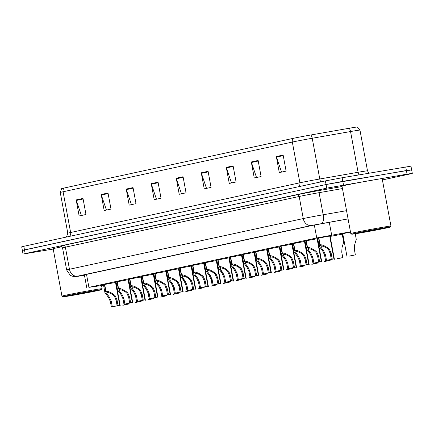 <?xml version="1.0" encoding="UTF-8"?>
<svg xmlns="http://www.w3.org/2000/svg" width="434" height="434" viewBox="0 0 434 434"><rect width="100%" height="100%" fill="white"/><g stroke="black" fill="none" stroke-linecap="round" stroke-linejoin="round"><path stroke-width="0.65" d="M116.057 281.97L128.106 279.735M128.654 279.236L140.708 277.006M141.256 276.507L153.305 274.272M153.853 273.773L165.907 271.543M166.455 271.044L178.504 268.809M179.052 268.31L191.106 266.08M191.654 265.581L203.703 263.346M204.251 262.847L216.306 260.617M216.854 260.118L228.902 257.883M229.45 257.384L241.505 255.154M242.047 254.655L254.102 252.42M254.649 251.921L266.704 249.691M267.246 249.192L279.301 246.957M279.849 246.458L291.903 244.228M292.445 243.729L304.5 241.494M305.048 240.995L317.102 238.765M317.645 238.266L329.699 236.031M103.455 284.699L115.509 282.469M128.567 280.131L128.187 280.163M128.182 280.142L128.795 279.979M141.169 277.397L140.79 277.434M140.784 277.407L141.392 277.25M153.766 274.668L153.386 274.7M153.381 274.679L153.989 274.516M166.363 271.934L165.989 271.972M165.983 271.944L166.591 271.787M178.965 269.205L178.586 269.237M178.58 269.216L179.188 269.053M191.562 266.471L191.182 266.509M191.182 266.481L191.79 266.319M216.761 261.008L216.382 261.046M216.382 261.018L216.989 260.856M229.364 258.279L228.984 258.311M228.978 258.29L229.586 258.127M241.96 255.545L241.581 255.583M241.575 255.555L242.188 255.393M254.563 252.816L254.183 252.848M254.178 252.827L254.785 252.664M267.16 250.082L266.78 250.12M266.774 250.093L267.387 249.93M279.762 247.353L279.382 247.385M279.377 247.364L279.984 247.201M292.359 244.619L291.979 244.657M291.974 244.63L292.587 244.467M304.961 241.89L304.581 241.922M304.576 241.901L305.183 241.738M317.558 239.156L317.178 239.194M317.173 239.167L317.786 239.004M330.16 236.427L342.209 234.192M342.757 233.693L350.509 232.076M115.97 282.859L115.59 282.897M115.585 282.87L116.193 282.713M115.656 283.266L116.03 283.201M128.328 280.923L128.703 280.847M350.466 231.81L316.739 237.962L88.91 287.357L103.558 285.257M140.936 278.232L141.305 278.151M153.533 275.498L153.907 275.416M166.135 272.769L166.504 272.688M178.732 270.035L179.106 269.953M191.334 267.306L191.703 267.225M203.931 264.572L204.305 264.49M216.533 261.843L216.902 261.762M229.13 259.109L229.505 259.027M241.733 256.38L242.101 256.299M254.329 253.646L254.698 253.564M266.932 250.917L267.301 250.836M279.529 248.183L279.897 248.102M292.125 245.454L292.5 245.373M304.728 242.72L305.097 242.639M317.325 239.991L317.699 239.91M329.927 237.257L330.296 237.176M342.285 234.577L342.898 234.447M53.225 249.062L23.04 254.064L22.373 250.451L24.488 249.908L326.053 184.531L342.811 181.358L411.627 169.77L410.96 166.157L342.144 177.745L325.386 180.913L23.816 246.295L21.7 246.838L22.373 250.451L326.053 184.531L406.398 170.524L411.627 169.77L409.512 170.312M64.058 188.036L293.308 138.338A14.344 0.298 -10.5 0 1 310.777 134.996L349.093 128.274A14.344 0.298 -10.5 0 1 357.339 127.016L359.96 130.113A16.346 0.342 169.5 0 0 350.547 131.54L312.23 138.262A16.346 0.342 169.5 0 0 292.326 142.07L63.076 191.768A4.085 3.358 -102.2 0 1 64.058 188.036A14.344 0.298 -10.5 0 0 61.59 188.66L60.255 192.49L67.802 233.221A16.346 0.342 -10.5 0 1 70.628 232.499L299.872 182.795A16.346 0.342 -10.5 0 1 319.777 178.987L358.093 172.271A16.346 0.342 -10.5 0 1 360.535 171.848A16.346 0.342 -10.5 0 1 367.506 170.839L368.862 173.193M233.101 165.897L236.08 181.96L229.261 183.441L226.282 167.372L233.101 165.897M258.122 160.471L261.1 176.54L254.275 178.016L251.297 161.953L258.122 160.471M283.136 155.047L286.114 171.115L279.29 172.596L276.317 156.528L283.136 155.047M158.052 182.166L161.03 198.235L154.206 199.711L151.233 183.647L158.052 182.166M133.037 187.591L136.016 203.654L129.191 205.136L126.213 189.067L133.037 187.591M108.017 193.016L110.995 209.079L104.176 210.561L101.198 194.492L108.017 193.016M83.002 198.436L85.981 214.504L79.156 215.986L76.178 199.917L83.002 198.436M208.087 171.322L211.065 187.385L204.24 188.866L201.262 172.797L208.087 171.322M183.072 176.741L186.045 192.81L179.226 194.291L176.247 178.222L183.072 176.741M181.488 193.797L176.388 178.775A3.271 2.685 -102.2 0 1 176.247 178.222M206.503 188.372L201.409 173.35A3.271 2.685 -102.2 0 1 201.262 172.797M81.418 215.492L76.324 200.47A3.271 2.685 -102.2 0 1 76.178 199.917M106.433 210.067L101.339 195.045A3.271 2.685 -102.2 0 1 101.198 194.492M131.453 204.647L126.359 189.62A3.271 2.685 -102.2 0 1 126.213 189.067M156.468 199.222L151.374 184.195A3.271 2.685 -102.2 0 1 151.233 183.647M281.552 172.103L276.458 157.081A3.271 2.685 -102.2 0 1 276.317 156.528M256.537 177.528L251.443 162.5A3.271 2.685 -102.2 0 1 251.297 161.953M231.517 182.953L226.423 167.925A3.271 2.685 -102.2 0 1 226.282 167.372M23.04 254.064L326.726 188.144L407.07 174.137L412.3 173.383L410.184 173.925L382.408 179.947M348.073 218.915L312.843 225.333L83.404 275.075L81.288 275.617L84.44 275.205M128.459 303.426L128.572 304.039L122.8 305.167M122.822 305.286L128.572 304.039M104.659 284.335L105.923 291.181C107.963 291.106 110.67 292.266 114.05 294.675L115.319 295.945L117.034 300.03L118.059 305.536L119.746 305.314L111.375 306.984L110.35 301.478L108.5 297.42L104.909 292.549L105.63 291.241L104.361 284.4M107.236 292.332L106.764 293.574L109.406 297.225L111.288 301.272L112.308 306.784L118.135 305.612L117.12 305.742L116.1 300.23L114.413 296.14L113.117 294.881C110.762 293.27 108.891 292.5 107.507 292.565L105.923 291.181M107.29 292.614L105.63 291.241M111.375 306.984L112.308 306.784M117.12 305.742L118.059 305.536M141.055 300.691L141.169 301.304L135.403 302.433M135.424 302.552L141.169 301.304M153.658 297.963L153.772 298.576L147.999 299.704M148.021 299.823L153.772 298.576M166.255 295.228L166.368 295.842L160.602 296.97M160.623 297.089L166.368 295.842M178.857 292.5L178.971 293.113L173.199 294.241M173.22 294.361L178.971 293.113M117.256 281.606L118.525 288.447C120.56 288.371 123.272 289.538 126.652 291.946L127.922 293.21L129.636 297.295L130.656 302.807L132.343 302.585L123.972 304.256L122.952 298.744L121.097 294.691L117.511 289.814L118.227 288.512L116.958 281.671M119.833 289.597L119.361 290.84L122.008 294.491L123.885 298.543L124.911 304.05L130.737 302.883L129.723 303.008L128.697 297.502L127.01 293.406L125.719 292.147C123.359 290.536 121.487 289.766 120.104 289.836L118.525 288.447M119.887 289.885L118.227 288.512M123.972 304.256L124.911 304.05M129.723 303.008L130.656 302.807M129.858 278.872L131.122 285.718C133.162 285.637 135.869 286.803 139.249 289.212L140.518 290.482L142.233 294.567L143.258 300.073L144.94 299.851L136.574 301.521L135.549 296.015L133.699 291.957L130.108 287.086L130.824 285.778L129.56 278.937M132.435 286.869L131.963 288.111L134.605 291.762L136.488 295.809L137.507 301.321L143.334 300.149L142.319 300.279L141.3 294.767L139.612 290.677L138.316 289.418C135.961 287.807 134.09 287.037 132.706 287.102L131.122 285.718M132.489 287.151L130.824 285.778M136.574 301.521L137.507 301.321M142.319 300.279L143.258 300.073M142.455 276.143L143.725 282.984C145.759 282.908 148.471 284.075 151.851 286.483L153.121 287.747L154.835 291.832L155.855 297.344L157.542 297.122L149.171 298.793L148.151 293.281L146.296 289.228L142.71 284.351L143.426 283.049L142.157 276.208M145.032 284.134L144.56 285.377L147.207 289.028L149.084 293.08L150.11 298.587L155.936 297.42L154.922 297.545L153.896 292.039L152.209 287.943L150.918 286.684C148.558 285.073 146.687 284.303 145.303 284.373L143.725 282.984M145.086 284.422L143.426 283.049M149.171 298.793L150.11 298.587M154.922 297.545L155.855 297.344M62.908 296.813A19.611 0.412 -10.5 0 1 72.993 294.572A19.611 0.412 -10.5 0 1 93.104 290.867A19.611 0.412 -10.5 0 1 101.469 289.668A19.611 0.412 -10.5 0 1 91.026 291.968A19.611 0.412 -10.5 0 1 71.274 295.603A19.611 0.412 -10.5 0 1 62.908 296.813L61.959 296.162A20.431 0.429 -10.5 0 1 61.953 296.151A20.431 0.429 -10.5 0 1 72.646 293.785A20.431 0.429 -10.5 0 1 93.408 289.966A20.431 0.429 -10.5 0 1 102.126 288.708A20.431 0.429 -10.5 0 1 102.126 288.719L101.551 285.588M74.773 294.843A13.324 0.277 -10.5 0 1 69.087 295.657A13.324 0.277 -10.5 0 1 76.183 294.095A13.324 0.277 -10.5 0 1 89.605 291.626A13.324 0.277 -10.5 0 1 95.285 290.802A13.324 0.277 -10.5 0 1 88.433 292.326A13.324 0.277 -10.5 0 1 74.773 294.843M61.953 296.151L53.165 248.758A20.431 0.429 -10.5 0 1 61.932 246.772M382.24 227.345A20.431 0.429 -10.5 0 1 390.958 226.087A20.431 0.429 -10.5 0 1 390.953 226.098L382.175 178.694A20.431 0.429 -10.5 0 0 373.457 179.953A20.431 0.429 -10.5 0 0 352.696 183.772A20.431 0.429 -10.5 0 0 341.997 186.137L350.781 233.535A20.431 0.429 -10.5 0 1 350.781 233.535A20.431 0.429 -10.5 0 1 361.479 231.165A20.431 0.429 -10.5 0 1 382.24 227.345M381.936 228.246A19.611 0.412 -10.5 0 1 390.302 227.053A19.611 0.412 -10.5 0 1 379.853 229.347A19.611 0.412 -10.5 0 1 360.101 232.982A19.611 0.412 -10.5 0 1 351.741 234.197A19.611 0.412 -10.5 0 1 361.826 231.951A19.611 0.412 -10.5 0 1 381.936 228.246M363.605 232.223A13.324 0.277 -10.5 0 1 357.92 233.036A13.324 0.277 -10.5 0 1 365.016 231.474A13.324 0.277 -10.5 0 1 378.437 229.006A13.324 0.277 -10.5 0 1 384.117 228.181A13.324 0.277 -10.5 0 1 377.265 229.705A13.324 0.277 -10.5 0 1 363.605 232.223M191.454 289.766L191.568 290.379L185.801 291.507M185.823 291.626L191.568 290.379M204.056 287.037L204.17 287.65L198.398 288.778M198.419 288.898L204.17 287.65M216.653 284.303L216.767 284.916L211 286.044M211.022 286.163L216.767 284.916M155.057 273.409L156.321 280.25C158.361 280.174 161.068 281.341 164.448 283.749L165.717 285.019L167.432 289.104L168.457 294.61L170.139 294.388L161.773 296.059L160.748 290.552L158.898 286.494L155.307 281.623L156.023 280.315L154.759 273.474M157.634 281.4L157.162 282.642L159.804 286.299L161.687 290.346L162.707 295.858L168.533 294.686L167.519 294.816L166.499 289.304L164.811 285.214L163.515 283.955C161.16 282.344 159.289 281.574 157.905 281.639L156.321 280.25M157.688 281.688L156.023 280.315M161.773 296.059L162.707 295.858M167.519 294.816L168.457 294.61M167.654 270.68L168.924 277.521C170.958 277.445 173.671 278.612 177.05 281.02L178.32 282.284L180.034 286.369L181.054 291.881L182.741 291.659L174.37 293.33L173.35 287.818L171.495 283.765L167.909 278.888L168.625 277.586L167.356 270.74M170.231 278.671L169.759 279.914L172.406 283.565L174.284 287.617L175.309 293.124L181.135 291.957L180.121 292.082L179.096 286.576L177.408 282.48L176.117 281.221C173.757 279.61 171.886 278.84 170.502 278.91L168.924 277.521M170.285 278.959L168.625 277.586M174.37 293.33L175.309 293.124M180.121 292.082L181.054 291.881M180.251 267.946L181.52 274.787C183.56 274.711 186.267 275.878 189.647 278.286L190.917 279.556L192.631 283.641L193.656 289.147L195.338 288.925L186.973 290.596L185.947 285.089L184.097 281.031L180.506 276.16L181.222 274.852L179.958 268.011M182.833 275.937L182.361 277.18L185.003 280.836L186.886 284.883L187.906 290.395L193.732 289.223L192.718 289.353L191.698 283.841L190.011 279.751L188.714 278.492C186.36 276.881 184.488 276.111 183.105 276.176L181.52 274.787M182.882 276.225L181.222 274.852M186.973 290.596L187.906 290.395M192.718 289.353L193.656 289.147M229.255 281.574L229.369 282.187L223.597 283.315M223.618 283.435L229.369 282.187M241.852 278.84L241.966 279.453L236.199 280.581M236.221 280.7L241.966 279.453M254.454 276.111L254.568 276.724L248.796 277.852M248.818 277.972L254.568 276.724M267.051 273.377L267.165 273.99L261.398 275.118M261.42 275.237L267.165 273.99M279.653 270.648L279.767 271.261L273.995 272.389M274.017 272.509L279.767 271.261M192.853 265.217L194.123 272.058C196.157 271.982 198.87 273.149 202.249 275.557L203.519 276.821L205.233 280.906L206.253 286.418L207.94 286.196L199.569 287.867L198.55 282.355L196.694 278.303L193.108 273.425L193.824 272.123L192.555 265.277M195.43 273.208L194.958 274.451L197.606 278.102L199.483 282.154L200.508 287.661L206.334 286.494L205.32 286.619L204.295 281.113L202.607 277.017L201.316 275.758C198.956 274.147 197.085 273.377 195.701 273.447L194.123 272.058M195.484 273.496L193.824 272.123M199.569 287.867L200.508 287.661M205.32 286.619L206.253 286.418M205.45 262.483L206.72 269.324C208.759 269.248 211.466 270.415 214.846 272.823L216.116 274.087L217.83 278.178L218.85 283.684L220.537 283.462L212.166 285.133L211.146 279.626L209.297 275.568L205.705 270.697L206.421 269.389L205.157 262.548M208.032 270.474L207.561 271.717L210.202 275.373L212.085 279.42L213.105 284.932L218.931 283.76L217.917 283.89L216.897 278.378L215.21 274.288L213.913 273.029C211.559 271.418 209.687 270.648 208.304 270.713L206.72 269.324M208.081 270.762L206.421 269.389M212.166 285.133L213.105 284.932M217.917 283.89L218.85 283.684M218.052 259.754L219.322 266.595C221.356 266.519 224.069 267.686 227.449 270.094L228.718 271.358L230.432 275.444L231.452 280.955L233.139 280.733L224.769 282.404L223.749 276.892L221.893 272.84L218.307 267.962L219.024 266.66L217.754 259.814M220.629 267.745L220.157 268.988L222.805 272.639L224.682 276.691L225.702 282.198L231.534 281.031L230.514 281.156L229.494 275.65L227.807 271.554L226.515 270.295C224.156 268.684 222.284 267.914 220.901 267.984L219.322 266.595M220.684 268.033L219.024 266.66M224.769 282.404L225.702 282.198M230.514 281.156L231.452 280.955M230.649 257.02L231.919 263.861C233.959 263.785 236.666 264.952 240.045 267.36L241.315 268.624L243.029 272.715L244.049 278.221L245.736 277.999L237.365 279.67L236.346 274.163L234.49 270.105L230.904 265.234L231.62 263.926L230.351 257.085M233.232 265.011L232.754 266.254L235.402 269.91L237.284 273.957L238.304 279.469L244.13 278.297L243.116 278.427L242.096 272.915L240.403 268.825L239.112 267.561C236.758 265.955 234.886 265.185 233.503 265.25L231.919 263.861M233.28 265.299L231.62 263.926M237.365 279.67L238.304 279.469M243.116 278.427L244.049 278.221M243.252 254.291L244.521 261.132C246.555 261.056 249.268 262.223 252.642 264.632L253.917 265.896L255.631 269.981L256.651 275.492L258.339 275.27L249.968 276.941L248.948 271.429L247.092 267.377L243.507 262.499L244.223 261.197L242.953 254.351M245.828 262.282L245.356 263.525L248.004 267.176L249.881 271.228L250.901 276.735L256.733 275.568L255.713 275.693L254.693 270.187L253.006 266.091L251.709 264.832C249.355 263.221 247.483 262.451 246.1 262.521L244.521 261.132M245.883 262.57L244.223 261.197M249.968 276.941L250.901 276.735M255.713 275.693L256.651 275.492M292.25 267.914L292.364 268.527L286.597 269.655M286.619 269.774L292.364 268.527M304.852 265.185L304.966 265.798L299.194 266.926M299.216 267.04L304.966 265.798M317.449 262.451L317.563 263.064L311.796 264.192M311.818 264.311L317.563 263.064M330.052 259.722L330.166 260.335L324.393 261.463M324.415 261.577L330.166 260.335M336.996 258.729L342.762 257.601L341.742 252.094L342.025 247.668L343.663 242.036L342.193 234.1M337.017 258.848L342.762 257.601M349.592 256L355.359 254.872L354.339 249.36L354.621 244.933L356.265 239.308L355.24 233.78M349.614 256.114L355.359 254.872M255.848 251.557L257.118 258.398C259.158 258.322 261.865 259.489 265.245 261.897L266.514 263.161L268.228 267.252L269.248 272.758L270.935 272.536L262.565 274.207L261.545 268.7L259.689 264.642L256.103 259.771L256.82 258.463L255.55 251.622M258.431 259.548L257.953 260.791L260.601 264.447L262.483 268.494L263.503 274.006L269.33 272.834L268.315 272.964L267.295 267.452L265.603 263.362L264.311 262.098C261.952 260.492 260.085 259.722 258.702 259.787L257.118 258.398M258.48 259.836L256.82 258.463M262.565 274.207L263.503 274.006M268.315 272.964L269.248 272.758M268.451 248.828L269.72 255.669C271.755 255.593 274.462 256.76 277.841 259.169L279.116 260.433L280.831 264.518L281.85 270.029L283.538 269.807L275.167 271.478L274.147 265.966L272.292 261.914L268.706 257.036L269.422 255.734L268.152 248.888M271.028 256.82L270.556 258.062L273.203 261.713L275.08 265.765L276.1 271.272L281.926 270.105L280.912 270.23L279.892 264.724L278.205 260.628L276.908 259.369C274.554 257.758 272.682 256.988 271.299 257.058L269.72 255.669M271.082 257.107L269.422 255.734M275.167 271.478L276.1 271.272M280.912 270.23L281.85 270.029M281.048 246.094L282.317 252.935C284.357 252.859 287.064 254.026 290.444 256.434L291.713 257.698L293.427 261.789L294.447 267.295L296.134 267.073L287.764 268.744L286.744 263.237L284.888 259.179L281.303 254.308L282.019 253L280.749 246.159M283.63 254.085L283.152 255.328L285.8 258.984L287.682 263.031L288.702 268.543L294.529 267.371L293.514 267.501L292.494 261.99L290.802 257.899L289.511 256.635C287.151 255.029 285.284 254.259 283.896 254.324L282.317 252.935M283.679 254.373L282.019 253M287.764 268.744L288.702 268.543M293.514 267.501L294.447 267.295M293.65 243.365L294.914 250.206C296.954 250.13 299.661 251.297 303.041 253.706L304.315 254.97L306.03 259.055L307.05 264.566L308.737 264.344L300.366 266.015L299.346 260.503L297.491 256.451L293.899 251.574L294.621 250.272L293.351 243.425M296.227 251.357L295.755 252.599L298.402 256.25L300.279 260.302L301.299 265.809L307.126 264.642L306.111 264.767L305.091 259.261L303.404 255.165L302.107 253.906C299.753 252.295 297.881 251.525 296.498 251.595L294.914 250.206M296.281 251.639L294.621 250.272M300.366 266.015L301.299 265.809M306.111 264.767L307.05 264.566M306.247 240.631L307.516 247.472C309.556 247.396 312.263 248.563 315.643 250.971L316.912 252.235L318.627 256.326L319.646 261.832L321.334 261.61L312.963 263.281L311.943 257.774L310.088 253.716L306.502 248.845L307.218 247.537L305.948 240.696M308.824 248.622L308.352 249.865L310.999 253.521L312.881 257.568L313.901 263.08L319.728 261.908L318.713 262.033L317.693 256.527L316.001 252.436L314.71 251.172C312.35 249.566 310.484 248.796 309.095 248.861L307.516 247.472M308.878 248.91L307.218 247.537M312.963 263.281L313.901 263.08M318.713 262.033L319.646 261.832M318.849 237.903L320.113 244.743C322.153 244.667 324.86 245.834 328.24 248.243L329.509 249.507L331.229 253.592L332.249 259.103L333.936 258.881L325.565 260.552L324.545 255.04L322.69 250.988L319.099 246.111L319.82 244.809L318.551 237.962M321.426 245.894L320.954 247.136L323.601 250.787L325.478 254.839L326.498 260.346L332.325 259.179L331.31 259.304L330.29 253.792L328.603 249.702L327.307 248.443C324.952 246.832 323.08 246.062 321.697 246.132L320.113 244.743M321.48 246.176L319.82 244.809M325.565 260.552L326.498 260.346M331.31 259.304L332.249 259.103M86.512 274.402L88.91 287.357M314.335 225.018L316.739 237.962M329.276 222.213L331.668 235.109M293.308 138.338A4.085 3.358 77.8 0 0 292.326 142.07L299.872 182.795A4.085 3.358 -102.2 0 1 298.711 186.696M310.777 134.996A4.085 1.709 80.1 0 1 312.23 138.262L319.777 178.987A4.085 1.709 -99.9 0 0 320.91 181.884M69.467 236.4A4.085 3.358 -102.2 0 0 70.628 232.499L63.076 191.768A16.346 0.342 169.5 0 0 60.255 192.49M349.093 128.274A4.085 1.709 80.1 0 1 350.547 131.54L358.093 172.271A4.085 1.709 -99.9 0 0 359.026 174.864M405.73 166.911L407.07 174.137M23.816 246.295L25.156 253.527M325.386 180.913L326.726 188.144M342.144 177.745L343.484 184.971M183.175 177.305L176.388 178.775M158.155 182.725L151.374 184.195M133.14 188.15L126.359 189.62M108.12 193.575L101.339 195.045M83.106 199L76.324 200.47M208.19 171.88L201.409 173.35M233.21 166.455L226.423 167.925M258.225 161.03L251.443 162.5M283.239 155.611L276.458 157.081M60.744 246.246A18.385 0.385 -10.5 0 1 63.342 245.443L297.149 194.757A18.385 0.385 -10.5 0 1 319.543 190.472L342.068 186.522M62.55 247.895L66.646 269.986A16.346 0.342 -10.5 0 1 69.467 269.264L65.371 247.174A16.346 0.342 169.5 0 0 62.55 247.895C61.145 246.23 60.516 245.677 60.651 246.241M348.068 218.888L311.384 225.479L77.578 276.165A8.17 6.716 -102.2 0 1 69.467 269.264L303.268 218.573A16.346 0.342 -10.5 0 1 323.178 214.765L319.082 192.674A16.346 0.342 169.5 0 0 299.178 196.483L65.371 247.174A2.045 1.682 77.8 0 0 63.342 245.443M321.334 223.575A8.17 3.412 80.1 0 0 323.178 214.765L346.544 210.669M342.448 188.578L319.082 192.674A2.045 0.852 -99.9 0 1 319.543 190.472M311.384 225.479A8.17 6.716 -102.2 0 1 303.268 218.573L299.178 196.483A2.045 1.682 77.8 0 0 297.149 194.757M77.578 276.165L84.451 275.243L78.408 276.236A8.17 5.745 80.7 0 1 78.228 276.263M78.576 276.208A8.17 5.745 80.7 0 1 78.408 276.236L73.699 276.615L70.324 275.411L66.646 269.986M116.1 300.23L117.034 300.03M113.117 294.881L114.05 294.675M107.35 296.129L108.283 295.928M110.35 301.478L111.288 301.272M128.697 297.502L129.636 297.295M125.719 292.147L126.652 291.946M119.952 293.4L120.885 293.194M122.952 298.744L123.885 298.543M141.3 294.767L142.233 294.567M138.316 289.418L139.249 289.212M132.549 290.666L133.482 290.465M135.549 296.015L136.488 295.809M153.896 292.039L154.835 291.832M150.918 286.684L151.851 286.483M145.151 287.932L146.084 287.731M148.151 293.281L149.084 293.08M166.499 289.304L167.432 289.104M163.515 283.955L164.448 283.749M157.748 285.203L158.681 285.002M160.748 290.552L161.687 290.346M179.096 286.576L180.034 286.369M176.117 281.221L177.05 281.02M170.35 282.469L171.284 282.268M173.35 287.818L174.284 287.617M191.698 283.841L192.631 283.641M188.714 278.492L189.647 278.286M182.947 279.74L183.88 279.539M185.947 285.089L186.886 284.883M204.295 281.113L205.233 280.906M201.316 275.758L202.249 275.557M195.55 277.006L196.483 276.805M198.55 282.355L199.483 282.154M216.897 278.378L217.83 278.178M213.913 273.029L214.846 272.823M208.146 274.277L209.079 274.076M211.146 279.626L212.085 279.42M229.494 275.65L230.432 275.444M226.515 270.295L227.449 270.094M220.749 271.543L221.682 271.342M223.749 276.892L224.682 276.691M242.096 272.915L243.029 272.715M239.112 267.561L240.045 267.36M233.346 268.814L234.279 268.613M236.346 274.163L237.284 273.957M254.693 270.187L255.631 269.981M251.709 264.832L252.642 264.632M245.948 266.08L246.881 265.879M248.948 271.429L249.881 271.228M267.295 267.452L268.228 267.252M264.311 262.098L265.245 261.897M258.545 263.351L259.478 263.15M261.545 268.7L262.483 268.494M279.892 264.724L280.831 264.518M276.908 259.369L277.841 259.169M271.147 260.617L272.08 260.416M274.147 265.966L275.08 265.765M292.494 261.99L293.427 261.789M289.511 256.635L290.444 256.434M283.744 257.888L284.677 257.688M286.744 263.237L287.682 263.031M305.091 259.261L306.03 259.055M302.107 253.906L303.041 253.706M296.346 255.154L297.274 254.953M299.346 260.503L300.279 260.302M317.693 256.527L318.627 256.326M314.71 251.172L315.643 250.971M308.943 252.425L309.876 252.225M311.943 257.774L312.881 257.568M330.29 253.792L331.229 253.592M327.307 248.443L328.24 248.243M321.54 249.691L322.473 249.49M324.545 255.04L325.478 254.839M84.38 274.863L86.795 287.899M359.96 130.113L367.506 170.839M67.802 233.221L66.451 237.051M412.3 173.383L411.627 169.77M120.202 305.71L115.949 282.767M119.746 305.314L115.493 282.371M104.909 292.549L103.438 284.606M132.804 302.975L128.551 280.038M145.401 300.247L141.148 277.304M158.003 297.512L153.75 274.576M170.6 294.784L166.347 271.841M132.343 302.585L128.09 279.642M117.511 289.814L116.041 281.878M144.94 299.851L140.692 276.908M130.108 287.086L128.638 279.143M157.542 297.122L153.289 274.179M142.71 284.351L141.234 276.415M101.469 289.668L102.126 288.719M390.302 227.053L390.953 226.098M351.741 234.197L350.791 233.541M183.202 292.049L178.949 269.113M195.799 289.321L191.546 266.378M208.396 286.586L204.148 263.65M170.139 294.388L165.891 271.445M155.307 281.623L153.837 273.68M182.741 291.659L178.488 268.717M167.909 278.888L166.434 270.952M195.338 288.925L191.09 265.982M180.506 276.16L179.036 268.217M220.998 283.858L216.745 260.915M233.595 281.124L229.347 258.187M246.197 278.395L241.944 255.452M258.794 275.661L254.546 252.724M271.396 272.932L267.143 249.989M207.94 286.196L203.687 263.254M193.108 273.425L191.633 265.489M220.537 283.462L216.289 260.519M205.705 270.697L204.235 262.754M233.139 280.733L228.886 257.791M218.307 267.962L216.832 260.026M245.736 277.999L241.483 255.056M230.904 265.234L229.434 257.291M258.339 275.27L254.085 252.328M243.507 262.499L242.031 254.563M283.993 270.198L279.746 247.261M296.596 267.469L292.342 244.526M309.192 264.735L304.939 241.792M321.795 262.006L317.542 239.063M334.392 259.272L330.138 236.329M346.994 256.543L342.741 233.601M270.935 272.536L266.682 249.593M256.103 259.771L254.633 251.828M283.538 269.807L279.284 246.865M268.706 257.036L267.23 249.1M296.134 267.073L291.881 244.13M281.303 254.308L279.832 246.366M308.737 264.344L304.484 241.402M293.899 251.574L292.429 243.637M321.334 261.61L317.08 238.667M306.502 248.845L305.031 240.903M333.936 258.881L329.683 235.939M319.099 246.111L317.628 238.174"/></g></svg>
